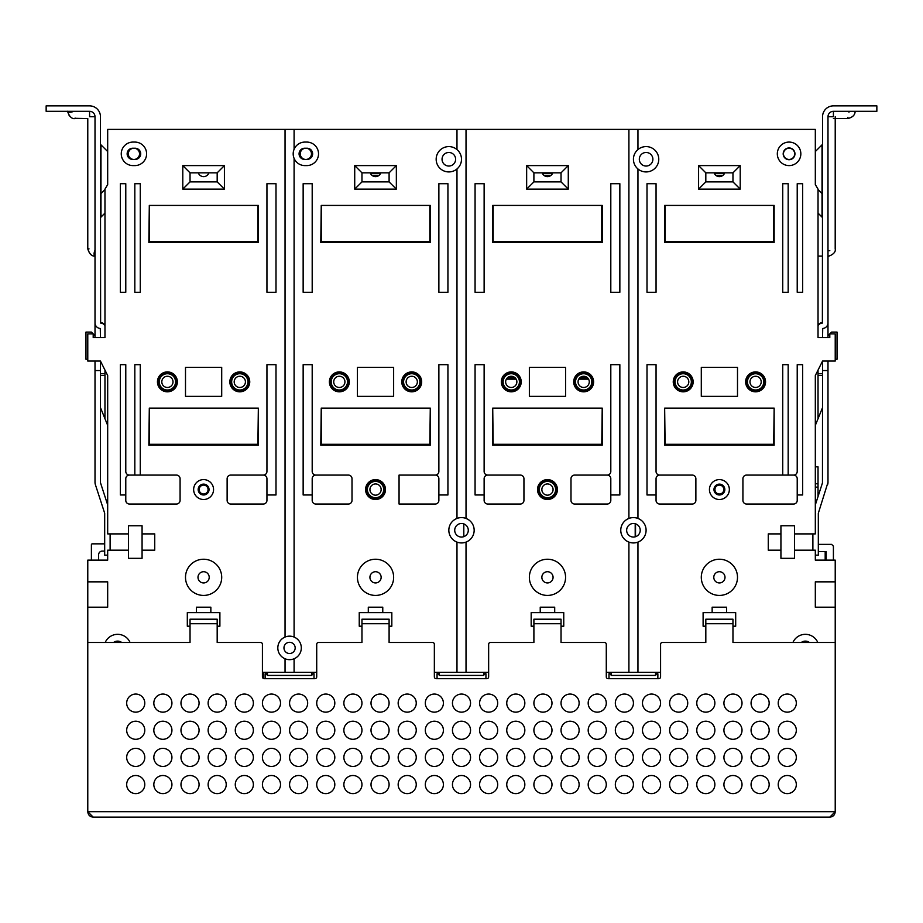 <?xml version="1.0" encoding="UTF-8"?>
<svg xmlns="http://www.w3.org/2000/svg" width="923" height="923" viewBox="0 0 923 923"><rect width="100%" height="100%" fill="white"/><g stroke="black" fill="none" stroke-linecap="round" stroke-linejoin="round"><path stroke-width="1.38" d="M263.332 678.44L263.332 672.348L263.332 678.44M262.42 672.348L316.716 672.348M434.352 672.348L488.648 672.348M660.58 672.348L606.284 672.348M128.493 550.177L128.493 558.323L142.073 558.323L142.073 550.177L154.741 550.177L154.741 533.898L142.073 533.898L142.073 525.752L128.493 525.752L128.493 550.177L107.679 550.177L107.679 560.134L87.777 560.134L87.777 811.698L835.223 811.698L835.223 642.477L732.966 642.477L732.966 619.195L705.818 619.195L705.818 642.477L662.391 642.477A1.811 1.811 0 0 0 660.58 644.289L660.58 676.871A1.811 1.811 0 0 1 658.768 678.682L608.095 678.682A1.811 1.811 0 0 1 606.284 676.871L606.284 644.289A1.811 1.811 0 0 0 604.473 642.477L561.034 642.477L561.034 619.195L533.898 619.195L533.898 642.477L490.459 642.477A1.811 1.811 0 0 0 488.648 644.289L488.648 676.871A1.811 1.811 0 0 1 486.836 678.682L436.164 678.682A1.811 1.811 0 0 1 434.352 676.871L434.352 644.289A1.811 1.811 0 0 0 432.541 642.477L389.102 642.477L389.102 619.195L361.966 619.195L361.966 642.477L318.527 642.477A1.811 1.811 0 0 0 316.716 644.289L316.716 676.871A1.811 1.811 0 0 1 314.905 678.682L264.232 678.682A1.811 1.811 0 0 1 262.42 676.871L262.42 644.289A1.811 1.811 0 0 0 260.609 642.477L217.182 642.477L217.182 619.195L190.034 619.195L190.034 642.477L87.777 642.477M87.777 607.196L107.679 607.196L107.679 581.848L87.777 581.848M128.493 533.898L107.679 533.898L107.679 375.534L100.445 361.055L100.445 482.337A1.811 1.811 0 0 0 100.538 482.902L107.679 504.904M466.023 672.348L466.023 542.101A12.668 12.668 0 0 0 466.023 518.438L466.023 129.405L107.679 129.405L107.679 184.6L104.968 189.123L104.968 337.53L93.2 337.53L93.2 333.907L87.777 333.907L87.777 361.055L100.445 361.055M285.045 129.405L285.045 637.055A11.768 11.768 0 0 0 285.045 658.768L285.045 672.348M221.705 367.389L185.5 367.389L185.5 396.348L221.705 396.348L221.705 367.389M120.348 292.279L125.782 292.279L125.782 183.7L120.348 183.7L120.348 292.279M140.261 183.7L134.827 183.7L134.827 292.279L140.261 292.279L140.261 183.7M266.943 292.279L276 292.279L276 183.7L266.943 183.7L266.943 292.279M130.074 642.477A13.568 13.568 0 0 0 105.199 642.477M134.827 165.598A11.768 11.768 0 0 0 146.595 153.829A11.768 11.768 0 0 0 134.827 142.073L133.016 142.073A11.768 11.768 0 0 0 121.259 153.829A11.768 11.768 0 0 0 133.016 165.598L134.827 165.598M157.452 381.868A9.957 9.957 0 0 0 167.409 391.825A9.957 9.957 0 0 0 177.366 381.868A9.957 9.957 0 0 0 167.409 371.911A9.957 9.957 0 0 0 157.452 381.868M229.85 381.868A9.957 9.957 0 0 0 239.795 391.825A9.957 9.957 0 0 0 249.752 381.868A9.957 9.957 0 0 0 239.795 371.911A9.957 9.957 0 0 0 229.85 381.868M193.645 489.548A9.957 9.957 0 0 0 203.602 499.505A9.957 9.957 0 0 0 213.559 489.548A9.957 9.957 0 0 0 203.602 479.602A9.957 9.957 0 0 0 193.645 489.548M217.182 626.198L219.893 626.198L219.893 612.618L210.848 612.618L210.848 607.196L196.368 607.196L196.368 612.618L187.311 612.618L187.311 626.198L190.034 626.198M263.332 475.08A3.623 3.623 0 0 0 266.943 471.457L266.943 364.677L276 364.677L276 494.982L266.943 494.982L266.943 500.416A3.623 3.623 0 0 1 263.332 504.027L230.75 504.027A3.623 3.623 0 0 1 227.127 500.416L227.127 478.691A3.623 3.623 0 0 1 230.75 475.08L263.332 475.08A3.623 3.623 0 0 1 266.943 478.691L266.943 494.982M129.405 475.08A3.623 3.623 0 0 0 125.782 478.691L125.782 494.982L120.348 494.982L120.348 364.677L125.782 364.677L125.782 471.457A3.623 3.623 0 0 0 129.405 475.08L134.827 475.08L134.827 364.677L140.261 364.677L140.261 475.08L134.827 475.08M125.782 494.982L125.782 500.416A3.623 3.623 0 0 0 129.405 504.027L176.455 504.027A3.623 3.623 0 0 0 180.077 500.416L180.077 478.691A3.623 3.623 0 0 0 176.455 475.08L140.261 475.08M182.789 165.598L224.416 165.598L224.416 189.123L182.789 189.123L182.789 165.598L190.034 172.832L217.182 172.832L224.416 165.598M149.307 205.414L148.857 242.518L258.348 242.518L258.348 205.414L149.307 205.414L149.307 241.607L257.898 241.607L257.898 205.414M149.307 408.116L148.857 445.209L258.348 445.209L258.348 408.116L257.898 444.309L149.307 444.309L149.307 408.116L257.898 408.116M93.2 817.132C89.912 816.809 88.1 814.997 87.777 811.698L93.2 817.132L829.8 817.132L835.223 811.698C834.9 814.997 833.088 816.809 829.8 817.132M144.784 784.55A9.045 9.045 0 0 0 135.739 775.505A9.045 9.045 0 0 0 126.682 784.55A9.045 9.045 0 0 0 135.739 793.595A9.045 9.045 0 0 0 144.784 784.55M144.784 757.402A9.045 9.045 0 0 0 135.739 748.357A9.045 9.045 0 0 0 126.682 757.402A9.045 9.045 0 0 0 135.739 766.448A9.045 9.045 0 0 0 144.784 757.402M144.784 730.255A9.045 9.045 0 0 0 135.739 721.209A9.045 9.045 0 0 0 126.682 730.255A9.045 9.045 0 0 0 135.739 739.311A9.045 9.045 0 0 0 144.784 730.255M144.784 703.107A9.045 9.045 0 0 0 135.739 694.061A9.045 9.045 0 0 0 126.682 703.107A9.045 9.045 0 0 0 135.739 712.164A9.045 9.045 0 0 0 144.784 703.107M171.932 784.55A9.045 9.045 0 0 0 162.886 775.505A9.045 9.045 0 0 0 153.829 784.55A9.045 9.045 0 0 0 162.886 793.595A9.045 9.045 0 0 0 171.932 784.55M171.932 757.402A9.045 9.045 0 0 0 162.886 748.357A9.045 9.045 0 0 0 153.829 757.402A9.045 9.045 0 0 0 162.886 766.448A9.045 9.045 0 0 0 171.932 757.402M171.932 730.255A9.045 9.045 0 0 0 162.886 721.209A9.045 9.045 0 0 0 153.829 730.255A9.045 9.045 0 0 0 162.886 739.311A9.045 9.045 0 0 0 171.932 730.255M171.932 703.107A9.045 9.045 0 0 0 162.886 694.061A9.045 9.045 0 0 0 153.829 703.107A9.045 9.045 0 0 0 162.886 712.164A9.045 9.045 0 0 0 171.932 703.107M199.08 784.55A9.045 9.045 0 0 0 190.034 775.505A9.045 9.045 0 0 0 180.977 784.55A9.045 9.045 0 0 0 190.034 793.595A9.045 9.045 0 0 0 199.08 784.55M199.08 757.402A9.045 9.045 0 0 0 190.034 748.357A9.045 9.045 0 0 0 180.977 757.402A9.045 9.045 0 0 0 190.034 766.448A9.045 9.045 0 0 0 199.08 757.402M199.08 730.255A9.045 9.045 0 0 0 190.034 721.209A9.045 9.045 0 0 0 180.977 730.255A9.045 9.045 0 0 0 190.034 739.311A9.045 9.045 0 0 0 199.08 730.255M199.08 703.107A9.045 9.045 0 0 0 190.034 694.061A9.045 9.045 0 0 0 180.977 703.107A9.045 9.045 0 0 0 190.034 712.164A9.045 9.045 0 0 0 199.08 703.107M226.227 784.55A9.045 9.045 0 0 0 217.182 775.505A9.045 9.045 0 0 0 208.125 784.55A9.045 9.045 0 0 0 217.182 793.595A9.045 9.045 0 0 0 226.227 784.55M226.227 757.402A9.045 9.045 0 0 0 217.182 748.357A9.045 9.045 0 0 0 208.125 757.402A9.045 9.045 0 0 0 217.182 766.448A9.045 9.045 0 0 0 226.227 757.402M226.227 730.255A9.045 9.045 0 0 0 217.182 721.209A9.045 9.045 0 0 0 208.125 730.255A9.045 9.045 0 0 0 217.182 739.311A9.045 9.045 0 0 0 226.227 730.255M226.227 703.107A9.045 9.045 0 0 0 217.182 694.061A9.045 9.045 0 0 0 208.125 703.107A9.045 9.045 0 0 0 217.182 712.164A9.045 9.045 0 0 0 226.227 703.107M253.375 784.55A9.045 9.045 0 0 0 244.318 775.505A9.045 9.045 0 0 0 235.273 784.55A9.045 9.045 0 0 0 244.318 793.595A9.045 9.045 0 0 0 253.375 784.55M253.375 757.402A9.045 9.045 0 0 0 244.318 748.357A9.045 9.045 0 0 0 235.273 757.402A9.045 9.045 0 0 0 244.318 766.448A9.045 9.045 0 0 0 253.375 757.402M253.375 730.255A9.045 9.045 0 0 0 244.318 721.209A9.045 9.045 0 0 0 235.273 730.255A9.045 9.045 0 0 0 244.318 739.311A9.045 9.045 0 0 0 253.375 730.255M253.375 703.107A9.045 9.045 0 0 0 244.318 694.061A9.045 9.045 0 0 0 235.273 703.107A9.045 9.045 0 0 0 244.318 712.164A9.045 9.045 0 0 0 253.375 703.107M280.523 784.55A9.045 9.045 0 0 0 271.466 775.505A9.045 9.045 0 0 0 262.42 784.55A9.045 9.045 0 0 0 271.466 793.595A9.045 9.045 0 0 0 280.523 784.55M280.523 757.402A9.045 9.045 0 0 0 271.466 748.357A9.045 9.045 0 0 0 262.42 757.402A9.045 9.045 0 0 0 271.466 766.448A9.045 9.045 0 0 0 280.523 757.402M280.523 730.255A9.045 9.045 0 0 0 271.466 721.209A9.045 9.045 0 0 0 262.42 730.255A9.045 9.045 0 0 0 271.466 739.311A9.045 9.045 0 0 0 280.523 730.255M280.523 703.107A9.045 9.045 0 0 0 271.466 694.061A9.045 9.045 0 0 0 262.42 703.107A9.045 9.045 0 0 0 271.466 712.164A9.045 9.045 0 0 0 280.523 703.107M307.671 784.55A9.045 9.045 0 0 0 298.614 775.505A9.045 9.045 0 0 0 289.568 784.55A9.045 9.045 0 0 0 298.614 793.595A9.045 9.045 0 0 0 307.671 784.55M307.671 757.402A9.045 9.045 0 0 0 298.614 748.357A9.045 9.045 0 0 0 289.568 757.402A9.045 9.045 0 0 0 298.614 766.448A9.045 9.045 0 0 0 307.671 757.402M307.671 730.255A9.045 9.045 0 0 0 298.614 721.209A9.045 9.045 0 0 0 289.568 730.255A9.045 9.045 0 0 0 298.614 739.311A9.045 9.045 0 0 0 307.671 730.255M307.671 703.107A9.045 9.045 0 0 0 298.614 694.061A9.045 9.045 0 0 0 289.568 703.107A9.045 9.045 0 0 0 298.614 712.164A9.045 9.045 0 0 0 307.671 703.107M334.818 784.55A9.045 9.045 0 0 0 325.761 775.505A9.045 9.045 0 0 0 316.716 784.55A9.045 9.045 0 0 0 325.761 793.595A9.045 9.045 0 0 0 334.818 784.55M334.818 757.402A9.045 9.045 0 0 0 325.761 748.357A9.045 9.045 0 0 0 316.716 757.402A9.045 9.045 0 0 0 325.761 766.448A9.045 9.045 0 0 0 334.818 757.402M334.818 730.255A9.045 9.045 0 0 0 325.761 721.209A9.045 9.045 0 0 0 316.716 730.255A9.045 9.045 0 0 0 325.761 739.311A9.045 9.045 0 0 0 334.818 730.255M334.818 703.107A9.045 9.045 0 0 0 325.761 694.061A9.045 9.045 0 0 0 316.716 703.107A9.045 9.045 0 0 0 325.761 712.164A9.045 9.045 0 0 0 334.818 703.107M361.966 784.55A9.045 9.045 0 0 0 352.909 775.505A9.045 9.045 0 0 0 343.864 784.55A9.045 9.045 0 0 0 352.909 793.595A9.045 9.045 0 0 0 361.966 784.55M361.966 757.402A9.045 9.045 0 0 0 352.909 748.357A9.045 9.045 0 0 0 343.864 757.402A9.045 9.045 0 0 0 352.909 766.448A9.045 9.045 0 0 0 361.966 757.402M361.966 730.255A9.045 9.045 0 0 0 352.909 721.209A9.045 9.045 0 0 0 343.864 730.255A9.045 9.045 0 0 0 352.909 739.311A9.045 9.045 0 0 0 361.966 730.255M361.966 703.107A9.045 9.045 0 0 0 352.909 694.061A9.045 9.045 0 0 0 343.864 703.107A9.045 9.045 0 0 0 352.909 712.164A9.045 9.045 0 0 0 361.966 703.107M389.102 784.55A9.045 9.045 0 0 0 380.057 775.505A9.045 9.045 0 0 0 371.011 784.55A9.045 9.045 0 0 0 380.057 793.595A9.045 9.045 0 0 0 389.102 784.55M389.102 757.402A9.045 9.045 0 0 0 380.057 748.357A9.045 9.045 0 0 0 371.011 757.402A9.045 9.045 0 0 0 380.057 766.448A9.045 9.045 0 0 0 389.102 757.402M389.102 730.255A9.045 9.045 0 0 0 380.057 721.209A9.045 9.045 0 0 0 371.011 730.255A9.045 9.045 0 0 0 380.057 739.311A9.045 9.045 0 0 0 389.102 730.255M389.102 703.107A9.045 9.045 0 0 0 380.057 694.061A9.045 9.045 0 0 0 371.011 703.107A9.045 9.045 0 0 0 380.057 712.164A9.045 9.045 0 0 0 389.102 703.107M416.25 784.55A9.045 9.045 0 0 0 407.205 775.505A9.045 9.045 0 0 0 398.159 784.55A9.045 9.045 0 0 0 407.205 793.595A9.045 9.045 0 0 0 416.25 784.55M416.25 757.402A9.045 9.045 0 0 0 407.205 748.357A9.045 9.045 0 0 0 398.159 757.402A9.045 9.045 0 0 0 407.205 766.448A9.045 9.045 0 0 0 416.25 757.402M416.25 730.255A9.045 9.045 0 0 0 407.205 721.209A9.045 9.045 0 0 0 398.159 730.255A9.045 9.045 0 0 0 407.205 739.311A9.045 9.045 0 0 0 416.25 730.255M416.25 703.107A9.045 9.045 0 0 0 407.205 694.061A9.045 9.045 0 0 0 398.159 703.107A9.045 9.045 0 0 0 407.205 712.164A9.045 9.045 0 0 0 416.25 703.107M443.398 784.55A9.045 9.045 0 0 0 434.352 775.505A9.045 9.045 0 0 0 425.307 784.55A9.045 9.045 0 0 0 434.352 793.595A9.045 9.045 0 0 0 443.398 784.55M443.398 757.402A9.045 9.045 0 0 0 434.352 748.357A9.045 9.045 0 0 0 425.307 757.402A9.045 9.045 0 0 0 434.352 766.448A9.045 9.045 0 0 0 443.398 757.402M443.398 730.255A9.045 9.045 0 0 0 434.352 721.209A9.045 9.045 0 0 0 425.307 730.255A9.045 9.045 0 0 0 434.352 739.311A9.045 9.045 0 0 0 443.398 730.255M443.398 703.107A9.045 9.045 0 0 0 434.352 694.061A9.045 9.045 0 0 0 425.307 703.107A9.045 9.045 0 0 0 434.352 712.164A9.045 9.045 0 0 0 443.398 703.107M796.318 784.55A9.045 9.045 0 0 0 787.261 775.505A9.045 9.045 0 0 0 778.216 784.55A9.045 9.045 0 0 0 787.261 793.595A9.045 9.045 0 0 0 796.318 784.55M796.318 757.402A9.045 9.045 0 0 0 787.261 748.357A9.045 9.045 0 0 0 778.216 757.402A9.045 9.045 0 0 0 787.261 766.448A9.045 9.045 0 0 0 796.318 757.402M796.318 730.255A9.045 9.045 0 0 0 787.261 721.209A9.045 9.045 0 0 0 778.216 730.255A9.045 9.045 0 0 0 787.261 739.311A9.045 9.045 0 0 0 796.318 730.255M796.318 703.107A9.045 9.045 0 0 0 787.261 694.061A9.045 9.045 0 0 0 778.216 703.107A9.045 9.045 0 0 0 787.261 712.164A9.045 9.045 0 0 0 796.318 703.107M769.171 784.55A9.045 9.045 0 0 0 760.114 775.505A9.045 9.045 0 0 0 751.068 784.55A9.045 9.045 0 0 0 760.114 793.595A9.045 9.045 0 0 0 769.171 784.55M769.171 757.402A9.045 9.045 0 0 0 760.114 748.357A9.045 9.045 0 0 0 751.068 757.402A9.045 9.045 0 0 0 760.114 766.448A9.045 9.045 0 0 0 769.171 757.402M769.171 730.255A9.045 9.045 0 0 0 760.114 721.209A9.045 9.045 0 0 0 751.068 730.255A9.045 9.045 0 0 0 760.114 739.311A9.045 9.045 0 0 0 769.171 730.255M769.171 703.107A9.045 9.045 0 0 0 760.114 694.061A9.045 9.045 0 0 0 751.068 703.107A9.045 9.045 0 0 0 760.114 712.164A9.045 9.045 0 0 0 769.171 703.107M742.023 784.55A9.045 9.045 0 0 0 732.966 775.505A9.045 9.045 0 0 0 723.92 784.55A9.045 9.045 0 0 0 732.966 793.595A9.045 9.045 0 0 0 742.023 784.55M742.023 757.402A9.045 9.045 0 0 0 732.966 748.357A9.045 9.045 0 0 0 723.92 757.402A9.045 9.045 0 0 0 732.966 766.448A9.045 9.045 0 0 0 742.023 757.402M742.023 730.255A9.045 9.045 0 0 0 732.966 721.209A9.045 9.045 0 0 0 723.92 730.255A9.045 9.045 0 0 0 732.966 739.311A9.045 9.045 0 0 0 742.023 730.255M742.023 703.107A9.045 9.045 0 0 0 732.966 694.061A9.045 9.045 0 0 0 723.92 703.107A9.045 9.045 0 0 0 732.966 712.164A9.045 9.045 0 0 0 742.023 703.107M714.875 784.55A9.045 9.045 0 0 0 705.818 775.505A9.045 9.045 0 0 0 696.773 784.55A9.045 9.045 0 0 0 705.818 793.595A9.045 9.045 0 0 0 714.875 784.55M714.875 757.402A9.045 9.045 0 0 0 705.818 748.357A9.045 9.045 0 0 0 696.773 757.402A9.045 9.045 0 0 0 705.818 766.448A9.045 9.045 0 0 0 714.875 757.402M714.875 730.255A9.045 9.045 0 0 0 705.818 721.209A9.045 9.045 0 0 0 696.773 730.255A9.045 9.045 0 0 0 705.818 739.311A9.045 9.045 0 0 0 714.875 730.255M714.875 703.107A9.045 9.045 0 0 0 705.818 694.061A9.045 9.045 0 0 0 696.773 703.107A9.045 9.045 0 0 0 705.818 712.164A9.045 9.045 0 0 0 714.875 703.107M687.727 784.55A9.045 9.045 0 0 0 678.682 775.505A9.045 9.045 0 0 0 669.625 784.55A9.045 9.045 0 0 0 678.682 793.595A9.045 9.045 0 0 0 687.727 784.55M687.727 757.402A9.045 9.045 0 0 0 678.682 748.357A9.045 9.045 0 0 0 669.625 757.402A9.045 9.045 0 0 0 678.682 766.448A9.045 9.045 0 0 0 687.727 757.402M687.727 730.255A9.045 9.045 0 0 0 678.682 721.209A9.045 9.045 0 0 0 669.625 730.255A9.045 9.045 0 0 0 678.682 739.311A9.045 9.045 0 0 0 687.727 730.255M687.727 703.107A9.045 9.045 0 0 0 678.682 694.061A9.045 9.045 0 0 0 669.625 703.107A9.045 9.045 0 0 0 678.682 712.164A9.045 9.045 0 0 0 687.727 703.107M660.58 784.55A9.045 9.045 0 0 0 651.534 775.505A9.045 9.045 0 0 0 642.477 784.55A9.045 9.045 0 0 0 651.534 793.595A9.045 9.045 0 0 0 660.58 784.55M660.58 757.402A9.045 9.045 0 0 0 651.534 748.357A9.045 9.045 0 0 0 642.477 757.402A9.045 9.045 0 0 0 651.534 766.448A9.045 9.045 0 0 0 660.58 757.402M660.58 730.255A9.045 9.045 0 0 0 651.534 721.209A9.045 9.045 0 0 0 642.477 730.255A9.045 9.045 0 0 0 651.534 739.311A9.045 9.045 0 0 0 660.58 730.255M660.58 703.107A9.045 9.045 0 0 0 651.534 694.061A9.045 9.045 0 0 0 642.477 703.107A9.045 9.045 0 0 0 651.534 712.164A9.045 9.045 0 0 0 660.58 703.107M633.432 784.55A9.045 9.045 0 0 0 624.386 775.505A9.045 9.045 0 0 0 615.329 784.55A9.045 9.045 0 0 0 624.386 793.595A9.045 9.045 0 0 0 633.432 784.55M633.432 757.402A9.045 9.045 0 0 0 624.386 748.357A9.045 9.045 0 0 0 615.329 757.402A9.045 9.045 0 0 0 624.386 766.448A9.045 9.045 0 0 0 633.432 757.402M633.432 730.255A9.045 9.045 0 0 0 624.386 721.209A9.045 9.045 0 0 0 615.329 730.255A9.045 9.045 0 0 0 624.386 739.311A9.045 9.045 0 0 0 633.432 730.255M633.432 703.107A9.045 9.045 0 0 0 624.386 694.061A9.045 9.045 0 0 0 615.329 703.107A9.045 9.045 0 0 0 624.386 712.164A9.045 9.045 0 0 0 633.432 703.107M606.284 784.55A9.045 9.045 0 0 0 597.239 775.505A9.045 9.045 0 0 0 588.182 784.55A9.045 9.045 0 0 0 597.239 793.595A9.045 9.045 0 0 0 606.284 784.55M606.284 757.402A9.045 9.045 0 0 0 597.239 748.357A9.045 9.045 0 0 0 588.182 757.402A9.045 9.045 0 0 0 597.239 766.448A9.045 9.045 0 0 0 606.284 757.402M606.284 730.255A9.045 9.045 0 0 0 597.239 721.209A9.045 9.045 0 0 0 588.182 730.255A9.045 9.045 0 0 0 597.239 739.311A9.045 9.045 0 0 0 606.284 730.255M606.284 703.107A9.045 9.045 0 0 0 597.239 694.061A9.045 9.045 0 0 0 588.182 703.107A9.045 9.045 0 0 0 597.239 712.164A9.045 9.045 0 0 0 606.284 703.107M579.136 784.55A9.045 9.045 0 0 0 570.091 775.505A9.045 9.045 0 0 0 561.034 784.55A9.045 9.045 0 0 0 570.091 793.595A9.045 9.045 0 0 0 579.136 784.55M579.136 757.402A9.045 9.045 0 0 0 570.091 748.357A9.045 9.045 0 0 0 561.034 757.402A9.045 9.045 0 0 0 570.091 766.448A9.045 9.045 0 0 0 579.136 757.402M579.136 730.255A9.045 9.045 0 0 0 570.091 721.209A9.045 9.045 0 0 0 561.034 730.255A9.045 9.045 0 0 0 570.091 739.311A9.045 9.045 0 0 0 579.136 730.255M579.136 703.107A9.045 9.045 0 0 0 570.091 694.061A9.045 9.045 0 0 0 561.034 703.107A9.045 9.045 0 0 0 570.091 712.164A9.045 9.045 0 0 0 579.136 703.107M551.989 784.55A9.045 9.045 0 0 0 542.943 775.505A9.045 9.045 0 0 0 533.898 784.55A9.045 9.045 0 0 0 542.943 793.595A9.045 9.045 0 0 0 551.989 784.55M551.989 757.402A9.045 9.045 0 0 0 542.943 748.357A9.045 9.045 0 0 0 533.898 757.402A9.045 9.045 0 0 0 542.943 766.448A9.045 9.045 0 0 0 551.989 757.402M551.989 730.255A9.045 9.045 0 0 0 542.943 721.209A9.045 9.045 0 0 0 533.898 730.255A9.045 9.045 0 0 0 542.943 739.311A9.045 9.045 0 0 0 551.989 730.255M551.989 703.107A9.045 9.045 0 0 0 542.943 694.061A9.045 9.045 0 0 0 533.898 703.107A9.045 9.045 0 0 0 542.943 712.164A9.045 9.045 0 0 0 551.989 703.107M524.841 784.55A9.045 9.045 0 0 0 515.795 775.505A9.045 9.045 0 0 0 506.75 784.55A9.045 9.045 0 0 0 515.795 793.595A9.045 9.045 0 0 0 524.841 784.55M524.841 757.402A9.045 9.045 0 0 0 515.795 748.357A9.045 9.045 0 0 0 506.75 757.402A9.045 9.045 0 0 0 515.795 766.448A9.045 9.045 0 0 0 524.841 757.402M524.841 730.255A9.045 9.045 0 0 0 515.795 721.209A9.045 9.045 0 0 0 506.75 730.255A9.045 9.045 0 0 0 515.795 739.311A9.045 9.045 0 0 0 524.841 730.255M524.841 703.107A9.045 9.045 0 0 0 515.795 694.061A9.045 9.045 0 0 0 506.75 703.107A9.045 9.045 0 0 0 515.795 712.164A9.045 9.045 0 0 0 524.841 703.107M497.693 784.55A9.045 9.045 0 0 0 488.648 775.505A9.045 9.045 0 0 0 479.602 784.55A9.045 9.045 0 0 0 488.648 793.595A9.045 9.045 0 0 0 497.693 784.55M497.693 757.402A9.045 9.045 0 0 0 488.648 748.357A9.045 9.045 0 0 0 479.602 757.402A9.045 9.045 0 0 0 488.648 766.448A9.045 9.045 0 0 0 497.693 757.402M497.693 730.255A9.045 9.045 0 0 0 488.648 721.209A9.045 9.045 0 0 0 479.602 730.255A9.045 9.045 0 0 0 488.648 739.311A9.045 9.045 0 0 0 497.693 730.255M497.693 703.107A9.045 9.045 0 0 0 488.648 694.061A9.045 9.045 0 0 0 479.602 703.107A9.045 9.045 0 0 0 488.648 712.164A9.045 9.045 0 0 0 497.693 703.107M470.545 784.55A9.045 9.045 0 0 0 461.5 775.505A9.045 9.045 0 0 0 452.455 784.55A9.045 9.045 0 0 0 461.5 793.595A9.045 9.045 0 0 0 470.545 784.55M470.545 757.402A9.045 9.045 0 0 0 461.5 748.357A9.045 9.045 0 0 0 452.455 757.402A9.045 9.045 0 0 0 461.5 766.448A9.045 9.045 0 0 0 470.545 757.402M470.545 730.255A9.045 9.045 0 0 0 461.5 721.209A9.045 9.045 0 0 0 452.455 730.255A9.045 9.045 0 0 0 461.5 739.311A9.045 9.045 0 0 0 470.545 730.255M470.545 703.107A9.045 9.045 0 0 0 461.5 694.061A9.045 9.045 0 0 0 452.455 703.107A9.045 9.045 0 0 0 461.5 712.164A9.045 9.045 0 0 0 470.545 703.107M794.507 550.177L794.507 558.323L780.927 558.323L780.927 550.177L768.259 550.177L768.259 533.898L780.927 533.898L780.927 525.752L794.507 525.752L794.507 550.177L815.321 550.177L815.321 560.134L835.223 560.134L835.223 642.477M655.538 672.348L655.538 675.428L657.868 672.348M655.538 675.428L611.326 675.428L608.995 672.348M611.326 675.428L611.326 672.348M483.606 672.348L483.606 675.428L485.936 672.348M483.606 675.428L439.394 675.428L437.064 672.348M439.394 672.348L439.394 675.428M311.674 672.348L311.674 675.428L314.005 672.348M724.705 172.832A5.607 5.607 0 0 1 714.09 172.832M815.321 483.767L818.032 483.767L818.032 496.551M815.321 466.842L818.032 466.842L818.032 483.767M818.032 488.048L818.032 487.136L815.321 487.136M818.32 551.619L826.177 551.619L826.177 560.134M818.32 544.385L831.6 544.385L833.411 546.197L833.411 560.134M825.185 551.619L825.185 560.134M818.032 213.109L822.024 217.101L822.024 144.853L815.321 151.557L815.321 184.6L815.321 129.405L637.955 129.405L637.955 149.561A12.668 12.668 0 0 0 637.955 168.967L637.955 518.438A12.668 12.668 0 0 0 628.909 518.438L628.909 129.405L637.955 129.405M822.555 337.53L822.728 328.473A5.607 5.607 0 0 0 827.989 322.877L827.989 116.736A5.434 5.434 0 0 1 833.411 111.302L876.85 111.302L876.85 105.868L833.411 105.868A10.857 10.857 0 0 0 822.555 116.736L822.381 323.062A5.607 5.607 0 0 0 818.032 325.6M822.555 482.337A1.811 1.811 0 0 1 822.462 482.902L822.555 361.055L835.223 361.055L835.223 333.907L829.8 333.907L829.8 337.53L818.032 337.53L818.032 189.123L815.321 184.6M822.555 318.781L822.555 318.066L822.555 318.781M822.555 375.534L818.032 375.534M822.555 407.574L815.321 425.376M815.321 555.15L818.32 555.15L818.32 513.523A1.811 1.811 0 0 1 818.413 512.957L827.989 482.337L827.989 361.055M822.462 482.902L815.321 504.904M794.507 533.898L815.321 533.898L815.321 375.534L822.555 361.055M822.555 370.55L827.989 370.55M827.631 484.575A7.234 7.234 0 0 0 827.989 482.337M812.886 533.898L812.886 550.177M827.989 337.53L827.989 322.589M818.032 370.111L818.032 418.696M827.989 250.652L829.8 250.652M827.989 318.966L827.989 318.066L827.989 318.966M835.223 116.736L835.2 248.852C836.492 254.287 826.777 257.021 827.989 256.086C826.846 257.021 836.492 254.24 835.223 248.852C836.492 254.24 826.858 257.021 827.989 256.086L827.989 256.086M833.411 111.302L833.411 116.736L827.989 116.736M849.345 111.302C847.176 120.567 847.176 120.567 849.345 111.302M849.241 111.533L848.964 112.214M847.937 117.302L847.902 118.052M847.891 118.421L847.891 118.536C852.679 117.336 855.09 114.925 855.136 111.302L855.136 111.302M827.989 250.295C837.253 248.125 837.253 248.125 827.989 250.295M628.909 518.438A12.668 12.668 0 0 0 628.909 542.101A12.668 12.668 0 0 0 637.955 542.101L637.955 672.348M637.955 542.101A12.668 12.668 0 0 0 637.955 518.438M637.955 168.967A12.668 12.668 0 0 0 658.768 159.264A12.668 12.668 0 0 0 637.955 149.561M835.223 581.848L815.321 581.848L815.321 607.196L835.223 607.196M701.295 367.389L737.5 367.389L737.5 396.348L701.295 396.348L701.295 367.389M802.652 292.279L797.218 292.279L797.218 183.7L802.652 183.7L802.652 292.279M782.739 183.7L788.173 183.7L788.173 292.279L782.739 292.279L782.739 183.7M656.057 292.279L647 292.279L647 183.7L656.057 183.7L656.057 292.279M792.926 642.477A13.568 13.568 0 0 1 817.801 642.477M765.548 381.868A9.957 9.957 0 0 1 755.591 391.825A9.957 9.957 0 0 1 745.634 381.868A9.957 9.957 0 0 1 755.591 371.911A9.957 9.957 0 0 1 765.548 381.868M693.15 381.868A9.957 9.957 0 0 1 683.205 391.825A9.957 9.957 0 0 1 673.248 381.868A9.957 9.957 0 0 1 683.205 371.911A9.957 9.957 0 0 1 693.15 381.868M729.355 489.548A9.957 9.957 0 0 1 719.398 499.505A9.957 9.957 0 0 1 709.441 489.548A9.957 9.957 0 0 1 719.398 479.602A9.957 9.957 0 0 1 729.355 489.548M705.818 626.198L703.107 626.198L703.107 612.618L712.152 612.618L712.152 607.196L726.632 607.196L726.632 612.618L735.689 612.618L735.689 626.198L732.966 626.198M659.668 475.08A3.623 3.623 0 0 1 656.057 471.457L656.057 364.677L647 364.677L647 494.982L656.057 494.982L656.057 500.416A3.623 3.623 0 0 0 659.668 504.027L692.25 504.027A3.623 3.623 0 0 0 695.873 500.416L695.873 478.691A3.623 3.623 0 0 0 692.25 475.08L659.668 475.08A3.623 3.623 0 0 0 656.057 478.691L656.057 494.982M793.595 475.08A3.623 3.623 0 0 1 797.218 478.691L797.218 494.982L802.652 494.982L802.652 364.677L797.218 364.677L797.218 471.457A3.623 3.623 0 0 1 793.595 475.08L788.173 475.08L788.173 364.677L782.739 364.677L782.739 475.08L788.173 475.08M797.218 494.982L797.218 500.416A3.623 3.623 0 0 1 793.595 504.027L746.545 504.027A3.623 3.623 0 0 1 742.923 500.416L742.923 478.691A3.623 3.623 0 0 1 746.545 475.08L782.739 475.08M740.211 165.598L698.584 165.598L698.584 189.123L740.211 189.123L740.211 165.598L732.966 172.832L705.818 172.832L698.584 165.598M777.316 153.829A11.768 11.768 0 0 0 789.073 165.598A11.768 11.768 0 0 0 800.841 153.829A11.768 11.768 0 0 0 789.073 142.073A11.768 11.768 0 0 0 777.316 153.829M664.652 205.414L774.143 205.414L774.143 242.518L664.652 242.518L664.652 205.414M664.652 408.116L665.102 444.309L773.693 444.309L774.143 408.116L774.143 445.209L664.652 445.209L664.652 408.116M628.909 672.348L628.909 542.101M466.023 129.405L628.909 129.405M565.568 396.348L529.364 396.348L529.364 367.389L565.568 367.389L565.568 396.348M610.807 183.7L619.852 183.7L619.852 292.279L610.807 292.279L610.807 183.7M484.125 183.7L484.125 292.279L475.068 292.279L475.068 183.7L484.125 183.7M557.423 489.548A9.957 9.957 0 0 1 547.466 499.505A9.957 9.957 0 0 1 537.509 489.548A9.957 9.957 0 0 1 547.466 479.602A9.957 9.957 0 0 1 557.423 489.548M593.616 381.868A9.957 9.957 0 0 1 583.659 391.825A9.957 9.957 0 0 1 573.702 381.868A9.957 9.957 0 0 1 583.659 371.911A9.957 9.957 0 0 1 593.616 381.868M521.218 381.868A9.957 9.957 0 0 1 511.273 391.825A9.957 9.957 0 0 1 501.316 381.868A9.957 9.957 0 0 1 511.273 371.911A9.957 9.957 0 0 1 521.218 381.868M610.807 471.457A3.623 3.623 0 0 1 607.184 475.08L574.614 475.08A3.623 3.623 0 0 0 570.991 478.691L570.991 500.416A3.623 3.623 0 0 0 574.614 504.027L607.184 504.027A3.623 3.623 0 0 0 610.807 500.416L610.807 494.982L619.852 494.982L619.852 364.677L610.807 364.677L610.807 471.457M533.898 626.198L531.175 626.198L531.175 612.618L540.232 612.618L540.232 607.196L554.7 607.196L554.7 612.618L563.757 612.618L563.757 626.198L561.034 626.198M568.28 165.598L526.652 165.598L526.652 189.123L568.28 189.123L568.28 165.598L561.034 172.832L533.898 172.832L526.652 165.598M523.941 478.691L523.941 500.416A3.623 3.623 0 0 1 520.318 504.027L487.748 504.027A3.623 3.623 0 0 1 484.125 500.416L484.125 494.982L475.068 494.982L475.068 364.677L484.125 364.677L484.125 471.457A3.623 3.623 0 0 0 487.748 475.08L520.318 475.08A3.623 3.623 0 0 1 523.941 478.691M492.72 205.414L602.211 205.414L602.211 242.518L492.72 242.518L492.72 205.414M492.72 408.116L493.17 444.309L601.761 444.309L602.211 408.116L602.211 445.209L492.72 445.209L492.72 408.116M466.023 518.438A12.668 12.668 0 0 0 448.832 530.275A12.668 12.668 0 0 0 466.023 542.101M456.977 168.967A12.668 12.668 0 0 0 443.478 147.784A12.668 12.668 0 0 0 443.478 170.743A12.668 12.668 0 0 0 456.977 168.967L456.977 518.438M822.555 218.382A1.811 1.811 0 0 0 822.024 217.101M822.555 322.404L822.381 322.589A5.607 5.607 0 0 0 818.032 325.127M822.555 373.723L818.032 373.723M835.223 359.243L837.034 359.243L837.034 332.095L831.6 332.095L827.989 335.718M818.032 189.584L822.024 193.576A1.811 1.811 0 0 1 822.555 194.857M822.555 143.573A1.811 1.811 0 0 1 822.024 144.853M811.825 129.405L289.568 129.405M104.68 543.843L92.3 543.843A0.9 0.9 0 0 0 91.4 544.755L91.4 560.134M98.634 560.134L98.634 554.711A3.623 3.623 0 0 1 102.257 551.089L104.68 551.089M104.968 213.109L100.976 217.101A1.811 1.811 0 0 0 100.445 218.382M107.679 184.6L107.679 151.557L100.976 144.853L100.976 217.101M100.445 337.53L100.272 328.473A5.607 5.607 0 0 1 95.011 322.877L95.011 116.736A5.434 5.434 0 0 0 89.589 111.302L46.15 111.302L46.15 105.868L89.589 105.868A10.857 10.857 0 0 1 100.445 116.736L100.619 323.062A5.607 5.607 0 0 1 104.968 325.6M104.968 370.111L104.968 418.696L107.679 425.376M95.011 322.589L95.011 337.53M95.011 361.055L95.011 370.55L100.445 370.55M110.114 533.898L110.114 550.177M107.679 555.15L104.68 555.15L104.68 513.523A1.811 1.811 0 0 0 104.587 512.957L95.369 484.575A7.234 7.234 0 0 1 95.011 482.337L95.011 370.55M95.011 482.337L95.369 484.575M95.011 116.736L89.589 116.736L89.589 111.302M95.011 250.295C85.747 248.125 85.747 248.125 95.011 250.295A7.234 3.727 -53.1 0 0 95.011 256.086C91.919 256.432 89.496 254.01 87.777 248.852C89.266 253.86 91.677 256.282 95.011 256.086M75.098 118.052L75.109 118.525C69.698 119.805 66.929 110.137 67.864 111.302A7.234 3.727 -36.9 0 0 73.655 111.302C75.824 120.567 75.824 120.567 73.655 111.302M75.109 118.306L87.777 118.536L87.777 248.852L89.023 248.887M100.445 407.574L104.968 418.696M100.445 375.534L104.968 375.534M104.968 373.723L100.445 373.723M95.011 335.718L91.4 332.095L85.966 332.095L85.966 359.243L87.777 359.243M104.968 325.138A5.607 5.607 0 0 0 100.619 322.6L100.445 322.415M119.055 642.477A5.607 5.607 0 0 0 116.229 642.477M121.709 642.477A6.784 6.784 0 0 0 113.564 642.477M265.593 672.948A1.811 1.811 0 0 0 265.132 674.148L265.132 678.682M314.005 678.682L314.005 674.148A1.811 1.811 0 0 0 313.543 672.948M437.525 672.948A1.811 1.811 0 0 0 437.064 674.148L437.064 678.682M485.936 678.682L485.936 674.148A1.811 1.811 0 0 0 485.475 672.948M609.457 672.948A1.811 1.811 0 0 0 608.995 674.148L608.995 678.682M657.868 678.682L657.868 674.148A1.811 1.811 0 0 0 657.407 672.948M803.945 642.477A5.607 5.607 0 0 1 806.771 642.477M801.291 642.477A6.784 6.784 0 0 1 809.436 642.477M442.048 159.264A6.784 6.784 0 0 0 448.832 166.048A6.784 6.784 0 0 0 455.616 159.264A6.784 6.784 0 0 0 448.832 152.48A6.784 6.784 0 0 0 442.048 159.264M294.091 129.405L294.091 149.307A11.768 11.768 0 0 0 294.091 158.364L294.091 637.055A11.768 11.768 0 0 0 285.045 637.055M456.977 129.405L456.977 149.561M456.977 542.101L456.977 672.348M285.045 658.768A11.768 11.768 0 0 0 294.091 658.768L294.091 672.348M294.091 658.768A11.768 11.768 0 0 0 294.091 637.055M294.091 158.364A11.768 11.768 0 0 0 304.948 165.598L306.759 165.598A11.768 11.768 0 0 0 318.527 153.829A11.768 11.768 0 0 0 306.759 142.073L304.948 142.073A11.768 11.768 0 0 0 294.091 149.307M357.432 396.348L393.636 396.348L393.636 367.389L357.432 367.389L357.432 396.348M312.193 183.7L303.148 183.7L303.148 292.279L312.193 292.279L312.193 183.7M438.875 183.7L438.875 292.279L447.932 292.279L447.932 183.7L438.875 183.7M365.577 489.548A9.957 9.957 0 0 0 375.534 499.505A9.957 9.957 0 0 0 385.491 489.548A9.957 9.957 0 0 0 375.534 479.602A9.957 9.957 0 0 0 365.577 489.548M329.384 381.868A9.957 9.957 0 0 0 339.341 391.825A9.957 9.957 0 0 0 349.298 381.868A9.957 9.957 0 0 0 339.341 371.911A9.957 9.957 0 0 0 329.384 381.868M401.782 381.868A9.957 9.957 0 0 0 411.727 391.825A9.957 9.957 0 0 0 421.684 381.868A9.957 9.957 0 0 0 411.727 371.911A9.957 9.957 0 0 0 401.782 381.868M312.193 471.457A3.623 3.623 0 0 0 315.816 475.08L348.386 475.08A3.623 3.623 0 0 1 352.009 478.691L352.009 500.416A3.623 3.623 0 0 1 348.386 504.027L315.816 504.027A3.623 3.623 0 0 1 312.193 500.416L312.193 494.982L303.148 494.982L303.148 364.677L312.193 364.677L312.193 471.457M435.252 475.08A3.623 3.623 0 0 0 438.875 471.457L438.875 364.677L447.932 364.677L447.932 494.982L438.875 494.982L438.875 500.416A3.623 3.623 0 0 1 435.252 504.027L399.059 504.027L399.059 475.08L435.252 475.08A3.623 3.623 0 0 1 438.875 478.691L438.875 494.982M389.102 626.198L391.825 626.198L391.825 612.618L382.768 612.618L382.768 607.196L368.3 607.196L368.3 612.618L359.243 612.618L359.243 626.198L361.966 626.198M354.72 165.598L396.348 165.598L396.348 189.123L354.72 189.123L354.72 165.598L361.966 172.832L389.102 172.832L396.348 165.598M321.239 205.414L320.789 242.518L430.28 242.518L430.28 205.414L321.239 205.414L321.239 241.607L429.83 241.607L429.83 205.414M321.239 408.116L320.789 445.209L430.28 445.209L430.28 408.116L429.83 444.309L321.239 444.309L321.239 408.116L429.83 408.116M283.961 647.911A5.607 5.607 0 0 0 289.568 653.519A5.607 5.607 0 0 0 295.175 647.911A5.607 5.607 0 0 0 289.568 642.304A5.607 5.607 0 0 0 283.961 647.911M304.682 148.222A5.607 5.607 0 0 0 299.075 153.829A5.607 5.607 0 0 0 304.682 159.448L307.036 159.448A5.607 5.607 0 0 0 312.643 153.829A5.607 5.607 0 0 0 307.036 148.222L304.682 148.222M300.252 153.829A5.607 5.607 0 0 1 305.859 148.222A5.607 5.607 0 0 1 311.466 153.829A5.607 5.607 0 0 1 305.859 159.448A5.607 5.607 0 0 1 300.252 153.829M635.532 536.725L635.543 523.826M635.197 536.828L635.197 523.722M463.808 536.655L463.808 523.895M587.951 378.245L579.379 378.245M515.553 378.245L506.981 378.245M542.17 172.866L552.762 172.866M267.462 672.348L267.462 675.428L265.132 672.348M209.209 577.325A5.607 5.607 0 0 1 203.602 582.944A5.607 5.607 0 0 1 197.995 577.325A5.607 5.607 0 0 1 203.602 571.718A5.607 5.607 0 0 1 209.209 577.325M185.5 577.325A18.102 18.102 0 0 0 203.602 595.427A18.102 18.102 0 0 0 221.705 577.325A18.102 18.102 0 0 0 203.602 559.234A18.102 18.102 0 0 0 185.5 577.325M210.848 612.618L196.368 612.618M198.295 172.832A5.607 5.607 0 0 0 208.91 172.832M311.674 675.428L267.462 675.428M142.073 533.898L142.073 550.177M370.227 172.832A5.607 5.607 0 0 0 380.841 172.832M552.773 172.832A5.607 5.607 0 0 1 542.159 172.832M553.073 577.325A5.607 5.607 0 0 0 547.466 571.718A5.607 5.607 0 0 0 541.859 577.325A5.607 5.607 0 0 0 547.466 582.944A5.607 5.607 0 0 0 553.073 577.325M565.568 577.325A18.102 18.102 0 0 1 547.466 595.427A18.102 18.102 0 0 1 529.364 577.325A18.102 18.102 0 0 1 547.466 559.234A18.102 18.102 0 0 1 565.568 577.325M553.073 489.548A5.607 5.607 0 0 1 547.466 495.166A5.607 5.607 0 0 1 541.859 489.548A5.607 5.607 0 0 1 547.466 483.94A5.607 5.607 0 0 1 553.073 489.548M555.611 489.548A8.145 8.145 0 0 1 547.466 497.693A8.145 8.145 0 0 1 539.32 489.548A8.145 8.145 0 0 1 547.466 481.414A8.145 8.145 0 0 1 555.611 489.548M556.511 489.548A9.045 9.045 0 0 1 547.466 498.605A9.045 9.045 0 0 1 538.421 489.548A9.045 9.045 0 0 1 547.466 480.502A9.045 9.045 0 0 1 556.511 489.548M493.17 408.116L601.761 408.116M589.278 381.868A5.607 5.607 0 0 1 583.659 387.475A5.607 5.607 0 0 1 578.052 381.868A5.607 5.607 0 0 1 583.659 376.261A5.607 5.607 0 0 1 589.278 381.868M591.805 381.868A8.145 8.145 0 0 1 583.659 390.014A8.145 8.145 0 0 1 575.514 381.868A8.145 8.145 0 0 1 583.659 373.723A8.145 8.145 0 0 1 591.805 381.868M592.716 381.868A9.045 9.045 0 0 1 583.659 390.914A9.045 9.045 0 0 1 574.614 381.868A9.045 9.045 0 0 1 583.659 372.823A9.045 9.045 0 0 1 592.716 381.868M516.88 381.868A5.607 5.607 0 0 1 511.273 387.475A5.607 5.607 0 0 1 505.654 381.868A5.607 5.607 0 0 1 511.273 376.261A5.607 5.607 0 0 1 516.88 381.868M519.418 381.868A8.145 8.145 0 0 1 511.273 390.014A8.145 8.145 0 0 1 503.127 381.868A8.145 8.145 0 0 1 511.273 373.723A8.145 8.145 0 0 1 519.418 381.868M520.318 381.868A9.045 9.045 0 0 1 511.273 390.914A9.045 9.045 0 0 1 502.216 381.868A9.045 9.045 0 0 1 511.273 372.823A9.045 9.045 0 0 1 520.318 381.868M533.898 172.832L533.898 181.889L526.652 189.123M533.898 181.889L561.034 181.889L568.28 189.123M561.034 181.889L561.034 172.832M493.17 205.414L493.17 241.607L601.761 241.607L601.761 205.414M366.489 489.548A9.045 9.045 0 0 0 375.534 498.605A9.045 9.045 0 0 0 384.579 489.548A9.045 9.045 0 0 0 375.534 480.502A9.045 9.045 0 0 0 366.489 489.548M367.389 489.548A8.145 8.145 0 0 0 375.534 497.693A8.145 8.145 0 0 0 383.68 489.548A8.145 8.145 0 0 0 375.534 481.414A8.145 8.145 0 0 0 367.389 489.548M369.927 489.548A5.607 5.607 0 0 0 375.534 495.166A5.607 5.607 0 0 0 381.141 489.548A5.607 5.607 0 0 0 375.534 483.94A5.607 5.607 0 0 0 369.927 489.548M330.284 381.868A9.045 9.045 0 0 0 339.341 390.914A9.045 9.045 0 0 0 348.386 381.868A9.045 9.045 0 0 0 339.341 372.823A9.045 9.045 0 0 0 330.284 381.868M331.195 381.868A8.145 8.145 0 0 0 339.341 390.014A8.145 8.145 0 0 0 347.486 381.868A8.145 8.145 0 0 0 339.341 373.723A8.145 8.145 0 0 0 331.195 381.868M333.722 381.868A5.607 5.607 0 0 0 339.341 387.475A5.607 5.607 0 0 0 344.948 381.868A5.607 5.607 0 0 0 339.341 376.261A5.607 5.607 0 0 0 333.722 381.868M369.927 577.325A5.607 5.607 0 0 1 375.534 571.718A5.607 5.607 0 0 1 381.141 577.325A5.607 5.607 0 0 1 375.534 582.944A5.607 5.607 0 0 1 369.927 577.325M357.432 577.325A18.102 18.102 0 0 0 375.534 595.427A18.102 18.102 0 0 0 393.636 577.325A18.102 18.102 0 0 0 375.534 559.234A18.102 18.102 0 0 0 357.432 577.325M406.12 381.868A5.607 5.607 0 0 0 411.727 387.475A5.607 5.607 0 0 0 417.346 381.868A5.607 5.607 0 0 0 411.727 376.261A5.607 5.607 0 0 0 406.12 381.868M403.582 381.868A8.145 8.145 0 0 0 411.727 390.014A8.145 8.145 0 0 0 419.873 381.868A8.145 8.145 0 0 0 411.727 373.723A8.145 8.145 0 0 0 403.582 381.868M402.682 381.868A9.045 9.045 0 0 0 411.727 390.914A9.045 9.045 0 0 0 420.784 381.868A9.045 9.045 0 0 0 411.727 372.823A9.045 9.045 0 0 0 402.682 381.868M312.193 494.982L312.193 478.691A3.623 3.623 0 0 1 315.816 475.08M368.3 612.618L382.768 612.618M389.102 172.832L389.102 181.889L361.966 181.889L354.72 189.123M389.102 181.889L396.348 189.123M361.966 181.889L361.966 172.832M128.32 153.829A5.607 5.607 0 0 1 133.927 148.222A5.607 5.607 0 0 1 139.535 153.829A5.607 5.607 0 0 1 133.927 159.448A5.607 5.607 0 0 1 128.32 153.829M135.104 159.448A5.607 5.607 0 0 0 140.711 153.829A5.607 5.607 0 0 0 135.104 148.222L132.75 148.222A5.607 5.607 0 0 0 127.143 153.829A5.607 5.607 0 0 0 132.75 159.448L135.104 159.448M100.445 194.857A1.811 1.811 0 0 1 100.976 193.576L104.968 189.584M100.445 143.573A1.811 1.811 0 0 0 100.976 144.853M652.884 159.264A6.784 6.784 0 0 1 646.1 166.048A6.784 6.784 0 0 1 639.316 159.264A6.784 6.784 0 0 1 646.1 152.48A6.784 6.784 0 0 1 652.884 159.264M626.648 530.275A6.784 6.784 0 0 0 633.432 537.059A6.784 6.784 0 0 0 640.216 530.275A6.784 6.784 0 0 0 633.432 523.491A6.784 6.784 0 0 0 626.648 530.275M461.5 523.491A6.784 6.784 0 0 0 454.716 530.275A6.784 6.784 0 0 0 461.5 537.059A6.784 6.784 0 0 0 468.284 530.275A6.784 6.784 0 0 0 461.5 523.491M607.184 475.08A3.623 3.623 0 0 1 610.807 478.691L610.807 494.982M554.7 612.618L540.232 612.618M487.748 475.08A3.623 3.623 0 0 0 484.125 478.691L484.125 494.982M780.927 533.898L780.927 550.177M764.648 381.868A9.045 9.045 0 0 1 755.591 390.914A9.045 9.045 0 0 1 746.545 381.868A9.045 9.045 0 0 1 755.591 372.823A9.045 9.045 0 0 1 764.648 381.868M763.736 381.868A8.145 8.145 0 0 1 755.591 390.014A8.145 8.145 0 0 1 747.445 381.868A8.145 8.145 0 0 1 755.591 373.723A8.145 8.145 0 0 1 763.736 381.868M761.198 381.868A5.607 5.607 0 0 1 755.591 387.475A5.607 5.607 0 0 1 749.984 381.868A5.607 5.607 0 0 1 755.591 376.261A5.607 5.607 0 0 1 761.198 381.868M719.398 485.106A4.453 4.453 0 0 0 714.944 489.548A4.453 4.453 0 0 0 719.398 494.001A4.453 4.453 0 0 0 723.851 489.548A4.453 4.453 0 0 0 719.398 485.106M719.398 494.982A5.434 5.434 0 0 0 724.832 489.548A5.434 5.434 0 0 0 719.398 484.125A5.434 5.434 0 0 0 713.964 489.548A5.434 5.434 0 0 0 719.398 494.982M665.102 408.116L773.693 408.116M688.812 381.868A5.607 5.607 0 0 1 683.205 387.475A5.607 5.607 0 0 1 677.586 381.868A5.607 5.607 0 0 1 683.205 376.261A5.607 5.607 0 0 1 688.812 381.868M691.35 381.868A8.145 8.145 0 0 1 683.205 390.014A8.145 8.145 0 0 1 675.059 381.868A8.145 8.145 0 0 1 683.205 373.723A8.145 8.145 0 0 1 691.35 381.868M692.25 381.868A9.045 9.045 0 0 1 683.205 390.914A9.045 9.045 0 0 1 674.148 381.868A9.045 9.045 0 0 1 683.205 372.823A9.045 9.045 0 0 1 692.25 381.868M737.5 577.325A18.102 18.102 0 0 1 719.398 595.427A18.102 18.102 0 0 1 701.295 577.325A18.102 18.102 0 0 1 719.398 559.234A18.102 18.102 0 0 1 737.5 577.325M725.005 577.325A5.607 5.607 0 0 0 719.398 571.718A5.607 5.607 0 0 0 713.791 577.325A5.607 5.607 0 0 0 719.398 582.944A5.607 5.607 0 0 0 725.005 577.325M712.152 612.618L726.632 612.618M705.818 172.832L705.818 181.889L732.966 181.889L732.966 172.832M732.966 181.889L740.211 189.123M705.818 181.889L698.584 189.123M794.957 153.829A5.884 5.884 0 0 1 789.073 159.714A5.884 5.884 0 0 1 783.189 153.829A5.884 5.884 0 0 1 789.073 147.957A5.884 5.884 0 0 1 794.957 153.829M783.465 153.829A5.607 5.607 0 0 1 789.073 148.222A5.607 5.607 0 0 1 794.68 153.829A5.607 5.607 0 0 1 789.073 159.448A5.607 5.607 0 0 1 783.465 153.829M773.693 205.414L773.693 241.607L665.102 241.607L665.102 205.414M158.352 381.868A9.045 9.045 0 0 0 167.409 390.914A9.045 9.045 0 0 0 176.455 381.868A9.045 9.045 0 0 0 167.409 372.823A9.045 9.045 0 0 0 158.352 381.868M159.264 381.868A8.145 8.145 0 0 0 167.409 390.014A8.145 8.145 0 0 0 175.555 381.868A8.145 8.145 0 0 0 167.409 373.723A8.145 8.145 0 0 0 159.264 381.868M161.802 381.868A5.607 5.607 0 0 0 167.409 387.475A5.607 5.607 0 0 0 173.016 381.868A5.607 5.607 0 0 0 167.409 376.261A5.607 5.607 0 0 0 161.802 381.868M230.75 381.868A9.045 9.045 0 0 0 239.795 390.914A9.045 9.045 0 0 0 248.852 381.868A9.045 9.045 0 0 0 239.795 372.823A9.045 9.045 0 0 0 230.75 381.868M231.65 381.868A8.145 8.145 0 0 0 239.795 390.014A8.145 8.145 0 0 0 247.941 381.868A8.145 8.145 0 0 0 239.795 373.723A8.145 8.145 0 0 0 231.65 381.868M234.188 381.868A5.607 5.607 0 0 0 239.795 387.475A5.607 5.607 0 0 0 245.414 381.868A5.607 5.607 0 0 0 239.795 376.261A5.607 5.607 0 0 0 234.188 381.868M203.602 494.982A5.434 5.434 0 0 0 209.036 489.548A5.434 5.434 0 0 0 203.602 484.125A5.434 5.434 0 0 0 198.168 489.548A5.434 5.434 0 0 0 203.602 494.982M203.602 494.001A4.453 4.453 0 0 0 208.056 489.548A4.453 4.453 0 0 0 203.602 485.106A4.453 4.453 0 0 0 199.149 489.548A4.453 4.453 0 0 0 203.602 494.001M217.182 172.832L217.182 181.889L224.416 189.123M217.182 181.889L190.034 181.889L182.789 189.123M190.034 181.889L190.034 172.832M705.818 623.717L732.966 623.717M190.034 623.717L217.182 623.717M361.966 623.717L389.102 623.717M533.898 623.717L561.034 623.717M715.902 175.416L722.894 175.416M714.414 173.605L724.382 173.605M372.05 175.416L379.03 175.416M370.55 173.616L380.518 173.605M543.97 175.416L550.962 175.416M542.482 173.605L552.45 173.605M586.97 377.345L580.348 377.345M514.584 377.345L507.95 377.345M588.574 379.157L578.756 379.157M516.176 379.157L506.358 379.157M705.818 619.195L732.966 619.195M833.411 118.536L847.891 118.536M822.555 256.086L818.032 256.086L822.555 256.086M71.29 117.452L70.333 116.748M69.698 116.113L69.017 115.213M190.034 619.195L217.182 619.195M361.966 619.195L389.102 619.195M533.898 619.195L561.034 619.195"/></g></svg>
